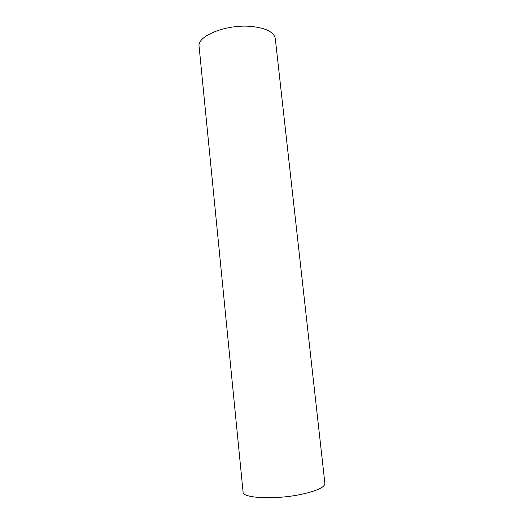 <?xml version="1.0" encoding="UTF-8"?>
<svg xmlns="http://www.w3.org/2000/svg" width="524" height="524" viewBox="0 0 524 524"><rect width="100%" height="100%" fill="white"/><g stroke="black" fill="none" stroke-linecap="round" stroke-linejoin="round"><path stroke-width="0.79" d="M251.861 26.488C226.905 23.796 196.67 35.953 199.107 46.597L243.084 492.049C242.167 498.344 276.286 499.916 302.283 494.139C317.249 490.726 324.788 487.163 324.893 483.449L275.29 38.593C274.085 32.206 266.277 28.172 251.861 26.488"/></g></svg>
